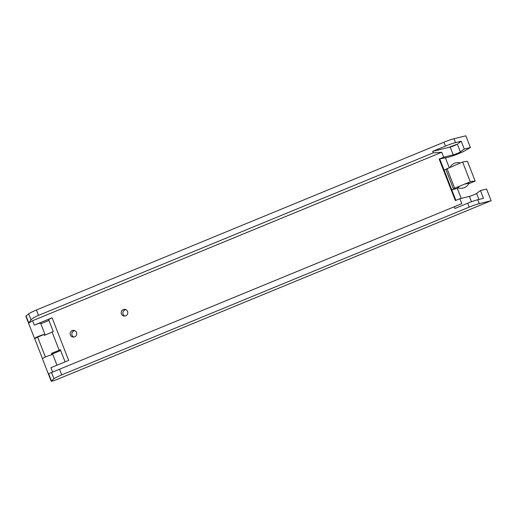 <?xml version="1.0" encoding="UTF-8"?>
<svg xmlns="http://www.w3.org/2000/svg" width="517" height="517" viewBox="0 0 517 517"><rect width="100%" height="100%" fill="white"/><g stroke="black" fill="none" stroke-linecap="round" stroke-linejoin="round"><path stroke-width="0.78" d="M40.83 323.771L48.941 320.437M42.491 358.662L34.671 338.603A5.603 0.601 -21.3 0 1 34.555 338.538L25.85 316.21A5.603 0.601 -21.3 0 1 26.07 315.913L28.661 313.864A11.212 1.202 -21.3 0 1 36.423 309.993L443.948 142.201A11.212 1.202 -21.3 0 1 450.191 139.861A11.212 1.202 -21.3 0 1 454.004 138.73L465.843 135.816L470.399 147.5L464.26 149.012L461.222 141.225L455.522 142.627A11.212 1.202 158.7 0 0 445.467 146.091L432.677 151.358L450.165 147.054A4.556 0.485 158.7 0 0 457.364 144.107L448.588 147.442M461.784 203.659L48.604 373.72L461.784 203.659L459.865 198.728L455.354 200.583L439.159 159.049L445.402 157.795L449.208 167.56M455.891 200.363L444.084 170.067L462.612 162.047A34.232 3.671 -21.3 0 1 467.478 161.362L475.168 181.092L468.732 183.742M458.585 187.917L457.345 188.427L461.229 198.392M59.629 369.513L61.73 374.896A11.212 1.202 158.7 0 0 53.968 378.767L51.377 380.816A5.603 0.601 158.7 0 0 51.157 381.113A5.603 0.601 158.7 0 0 51.273 381.184A5.603 0.601 158.7 0 0 57.497 379.278L491.15 200.719L486.594 189.041L480.455 190.547L483.492 198.341L477.786 199.743A11.212 1.202 -21.3 0 0 467.73 203.207L454.941 208.474L454.365 206.981M45.199 334.984L40.649 323.306A5.603 0.601 158.7 0 0 40.533 323.235A5.603 0.601 158.7 0 0 34.303 325.141L52.081 317.819L48.598 319.558L53.277 331.565L52.133 332.134L59.19 350.242L60.34 349.666L65.097 361.874M458.185 143.493L461.222 141.225M470.399 147.5L465.352 150.486A11.212 1.202 -21.3 0 1 448.562 157.136L445.441 157.905M439.159 159.049L443.67 157.187L453.202 154.841A4.556 0.485 -21.3 0 0 460.395 151.895L464.26 149.012M459.865 198.728L469.397 196.382A4.556 0.485 158.7 0 0 476.59 193.436L480.455 190.547M491.15 200.719L479.304 203.633A11.212 1.202 158.7 0 0 475.498 204.764A11.212 1.202 158.7 0 0 469.249 207.097L61.73 374.896M52.081 317.819L68.683 360.394L50.905 367.716L52.624 372.13M52.572 353.887L60.67 350.526M52.133 332.134L44.339 335.339L44.01 334.499A5.603 0.601 -21.3 0 0 38.659 336.302A5.603 0.601 -21.3 0 0 34.652 338.351A5.603 0.601 -21.3 0 0 34.555 338.538M443.67 157.187L441.744 152.256L433.252 152.845L38.523 315.376C34.639 317.018 32.144 318.537 31.033 319.945L28.836 323.015L32.584 320.727L34.303 325.141M45.418 357.04L37.651 337.116L44.01 334.499M34.671 338.603L37.651 337.116M433.252 152.845L432.677 151.358M56.986 365.215L52.385 353.421A5.603 0.601 158.7 0 0 52.269 353.35L51.396 353.447L51.907 354.746A5.603 0.601 158.7 0 0 46.556 356.556A5.603 0.601 158.7 0 0 42.543 358.598A5.603 0.601 158.7 0 0 42.452 358.792L51.157 381.113M51.396 353.447L59.19 350.242M124.778 316.055A3.361 3.296 100.1 0 1 125.915 309.657M121.443 313.968A3.361 3.296 100.1 0 1 125.095 309.392A3.361 3.296 100.1 0 1 127.059 314.814A3.361 3.296 100.1 0 1 121.443 313.968M73.724 337.078A3.361 3.296 100.1 0 1 74.855 330.68M70.39 334.99A3.361 3.296 100.1 0 1 74.041 330.415A3.361 3.296 100.1 0 1 75.999 335.837A3.361 3.296 100.1 0 1 70.39 334.99M441.744 152.256L32.584 320.727M444.084 170.067L439.831 159.165M445.828 169.35L453.519 189.08L451.774 189.797L457.345 188.427M453.519 189.08L454.676 188.207L470.302 181.777A34.232 3.671 -21.3 0 1 475.168 181.092M446.979 168.477L454.676 188.207M462.612 162.047L470.302 181.777M464.44 184.188L469.016 183.167A8.686 8.686 0 0 1 457.674 187.587L459.962 186.03M454.004 138.73L455.522 142.627M479.304 203.633L477.786 199.743M28.836 323.015L26.07 315.913M28.661 313.864L31.033 319.945M36.423 309.993L38.523 315.376M443.948 142.201L445.467 146.091M460.395 151.895L457.364 144.107M450.165 147.054L453.202 154.841M476.59 193.436L478.942 199.459M471.491 201.746L469.397 196.382M467.73 203.207L469.249 207.097M51.597 372.686L53.968 378.767M48.604 373.72L51.377 380.816M447.056 168.678L454.753 188.408M460.356 162.971A8.686 8.686 0 0 0 450.217 167.146"/></g></svg>
